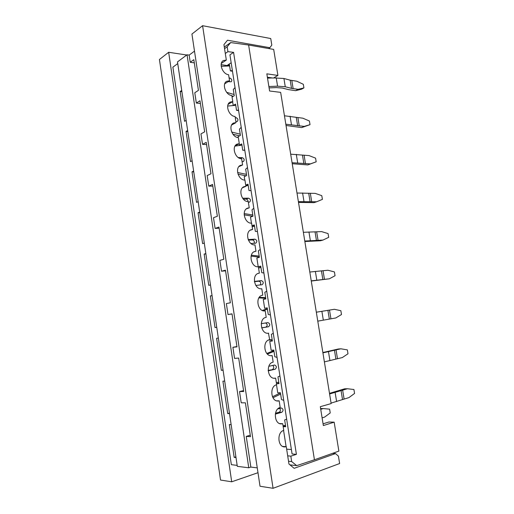 <?xml version="1.0" encoding="UTF-8"?>
<svg xmlns="http://www.w3.org/2000/svg" width="514" height="514" viewBox="0 0 514 514"><rect width="100%" height="100%" fill="white"/><g stroke="black" fill="none" stroke-linecap="round" stroke-linejoin="round"><path stroke-width="0.77" d="M334.171 422.174L338.867 451.112L314.433 459.779L248.615 45.02L273.692 49.421L277.907 75.43L266.83 73.836L269.593 91.004L280.657 92.366L331.151 403.574L320.312 406.69L323.345 425.566L334.171 422.174L328.928 422L323.068 423.825M232.052 97.017L234.256 95.707L233.292 89.494L235.026 87.573M233.549 105.511L233.202 105.473L232.617 101.714M233.202 105.473L235.56 104.104L236.53 110.343L238.605 110.542M238.528 110.067L236.53 110.343M232.373 70.502L230.4 70.926L232.482 71.221M227.092 66.055L227.008 65.535L231.165 62.766M227.522 66.036L229.443 64.758L230.4 70.926M238.175 137.54L238.033 136.64L240.423 135.407L239.447 129.123L241.22 127.337M241.355 145.211L239.344 145.102L239.145 143.791M239.344 145.102L241.747 143.914L242.724 150.223L244.799 150.319M244.767 150.094L242.724 150.223M244.767 180.08L244.234 176.63L246.669 175.576L245.679 169.222L247.485 167.564M245.718 185.124L248.005 184.179L248.994 190.559L251.07 190.585M251.449 223.147L250.504 217.081L252.984 216.214L251.982 209.783L253.82 208.26M252.008 225.691L254.334 224.92L255.342 231.377L257.45 231.557M258.208 266.753L256.852 258.009L259.371 257.334L258.362 250.826L260.232 249.444M258.324 266.747L260.739 266.136L261.754 272.671L263.907 273.018M267.235 307.912L264.646 308.291L263.271 299.424L265.841 298.936L264.813 292.35L266.721 291.11M264.646 308.291L267.222 307.847L268.25 314.459L270.435 314.966M277.046 357.416L274.823 356.742L273.782 350.053L271.161 350.297L269.766 341.322L272.381 341.039L271.347 334.37L273.287 333.278M276.513 383.72L279.006 383.637L277.958 376.897L279.931 375.952M283.734 400.387L281.473 399.539L280.419 392.76L277.753 392.805L276.506 384.793M283.169 426.646L285.707 426.755L284.647 419.932L286.658 419.141M286.105 446.692L283.587 430.443M291.393 449.551L286.658 449.159M277.907 75.43L273.377 78.089L267.383 77.254M233.574 52.364L296.411 454.37L292.08 453.971L229.931 54.85L233.574 52.364L227.933 51.651L225.299 53.469M314.433 459.779L296.707 465.626L290.018 464.881M288.534 461.238L291.669 461.572L290.828 456.143L287.692 455.841M296.707 465.626L291.669 461.572M224.31 47.063L230.67 42.572L227.182 46.813L227.933 51.651M248.615 45.02L230.67 42.572M227.182 46.813L224.554 48.663M221.148 64.674L227.008 65.535M296.411 454.37L290.828 456.143M285.566 425.868L283.156 426.588M278.922 383.103L276.506 383.688M272.349 340.84L269.766 341.322M260.804 266.528L258.375 266.76M254.449 225.633L252.014 225.736M248.166 185.207L245.724 185.188M222.96 60.838L223.378 60.556C218.405 63.023 222.556 74.267 228.595 74.723L229.533 80.775L224.714 83.821M226.359 81.52L226.777 81.257C221.579 83.666 225.672 95.225 231.827 95.54L232.765 101.624L228.145 104.342M229.803 102.318L230.208 102.074C224.772 104.419 228.794 116.318 235.071 116.479L236.022 122.608L231.641 124.986M233.279 123.238L233.671 123.019C227.991 125.281 231.936 137.546 238.342 137.553L239.293 143.714L235.213 145.758M236.793 144.28L237.166 144.093C231.236 146.252 235.091 158.916 241.625 158.755L242.589 164.955L238.849 166.658M240.346 165.444L240.693 165.29C234.506 167.333 238.258 180.42 244.934 180.086L245.904 186.325L242.569 187.7M243.938 186.743L244.253 186.614C237.802 188.535 241.439 202.066 248.262 201.546L249.239 207.829L246.354 208.89M247.568 208.17L247.844 208.067C241.137 209.84 244.632 223.853 251.609 223.147L252.592 229.462L250.215 230.233M252.592 229.462L251.462 229.655C244.497 231.268 247.838 245.782 254.983 244.876L255.966 251.23L254.141 251.744M255.966 251.23L255.117 251.372C247.889 252.811 251.063 267.852 258.369 266.74L259.364 273.14L258.124 273.435M259.364 273.14L258.793 273.23C251.314 274.476 254.302 290.076 261.78 288.746L262.782 295.177L262.159 295.299M262.782 295.177L262.5 295.222C254.771 296.263 257.559 312.441 265.218 310.886L266.22 317.363C258.401 318.16 260.701 334.62 268.456 333.2L269.683 339.683C262.056 340.647 264.003 356.812 271.636 355.662L272.15 355.585L273.165 362.145C265.725 363.276 267.344 379.152 274.842 378.265L275.645 378.15L276.667 384.748C269.413 386.046 270.724 401.646 278.074 401.01L279.166 400.856L280.194 407.499C273.114 408.958 274.135 424.281 281.331 423.902L282.713 423.703L283.747 430.391C276.834 432.004 277.592 447.084 284.615 446.936L286.279 446.705L288.958 464.001L294.149 468.318L335.494 453.579L332.603 453.335M268.186 333.226L268.668 333.162M271.007 355.682L272.15 355.585M273.859 378.227L275.645 378.15M276.744 400.856L279.166 400.856M279.68 423.587L282.713 423.703M282.668 446.415L286.279 446.705M247.844 208.067L249.239 207.829M244.253 186.614L245.904 186.325M240.693 165.29L242.589 164.955M237.166 144.093L239.293 143.714M233.671 123.019L236.022 122.608M230.208 102.074L232.765 101.624M226.777 81.257L229.533 80.775M223.378 60.556L226.321 60.048L221.348 63.415M248.757 467.779L237.307 466.346L177.497 61.905L187.045 54.78L248.757 467.779L250.838 467.078L246.245 436.405L250.267 435.21M194.298 62.862L190.225 62.278L189.152 55.101L187.045 54.78M246.245 436.405L250.485 436.682L245.396 402.828L241.214 402.815L239.53 391.578L243.559 390.601M239.53 391.578L243.694 391.495L238.669 358.059L234.564 358.406L232.9 347.303L236.935 346.545M225.556 270.827L221.508 271.212L225.46 270.178L230.362 302.791L226.353 303.568L227.998 314.536L232.039 313.945M221.508 271.212L219.889 260.373L223.815 259.262L218.977 227.047L215.103 228.409L219.15 228.229M215.103 228.409L213.496 217.705L217.351 216.259L212.571 184.436L208.768 186.119L212.828 186.139M208.768 186.119L207.187 175.55L210.971 173.783L206.242 142.346L202.516 144.344L206.577 144.556M202.516 144.344L200.948 133.897L204.662 131.822L199.991 100.763L196.335 103.063L200.402 103.468M196.335 103.063L194.787 92.745L198.43 90.361L193.817 59.675L190.225 62.278M257.257 467.875L250.838 467.078M189.152 55.101L194.498 51.13M227.998 314.536L232.02 313.842L236.986 346.866L232.9 347.303M231.139 424.628L229.328 424.551L234.172 457.351L236.003 457.55M224.695 381.086L222.922 381.157L227.708 413.564L229.507 413.609M218.334 338.064L216.593 338.289L221.322 370.311L223.089 370.196M212.051 295.563L210.342 295.929L215.013 327.572L216.747 327.309M205.838 253.563L204.161 254.077L208.774 285.341L210.477 284.929M199.702 212.057L198.057 212.712L202.619 243.61L204.289 243.058M193.637 171.04L192.018 171.837L196.528 202.368L198.166 201.674M187.642 130.505L186.055 131.43L190.514 161.608L192.12 160.786M181.718 90.438L180.163 91.498L184.565 121.323L186.145 120.366M177.748 63.575L172.877 67.186L231.339 464.669L237.166 465.388M257.983 472.707L231.705 481.798L220.525 480.044L159.43 59.495L168.656 52.274L231.705 481.798M335.494 453.579L338.43 456.156L339.625 463.532L273.069 488.3L260.026 486.25L191.928 34.052L202.587 25.7L273.069 488.3M186.723 55.017L168.656 52.274M268.584 48.528L269.85 47.706L271.803 45.091L270.743 38.537L202.587 25.7M269.85 47.706L227.496 40.221L223.931 44.622L226.321 60.048M234.172 457.351L235.894 456.805M180.163 91.498L181.905 91.685M186.055 131.43L187.796 131.545M192.018 171.837L193.759 171.869M198.057 212.712L199.792 212.667M204.161 254.077L205.896 253.948M210.342 295.929L212.076 295.717M215.013 327.572L216.741 327.289M221.322 370.311L223.05 369.945M227.708 413.564L229.43 413.108M322.869 352.546L338.122 349.038L340.872 348.8L347.355 349.886L347.997 353.767L342.318 357.571L324.385 361.882M340.872 348.8L322.921 352.861M273.981 351.338L267.415 354.101M268.186 370.819L275.118 369.264C276.924 367.555 276.763 366.141 274.63 365.03L268.803 366.296M278.8 382.339L276.307 382.422L278.8 382.345M275.118 369.264L268.154 370.382M272.471 369.418C274.052 368.358 274.161 367.022 272.812 365.415M266.824 353.484L273.859 350.535M273.692 77.91L283.921 78.481L290.172 80.184L296.758 81.206L303.331 84.302L303.928 87.9L298.094 89.327L291.515 88.376L285.276 86.763L277.573 86.166L268.873 86.519M269.092 87.9L276.352 87.598L282.327 88.055L288.585 89.648L295.627 90.67L301.448 89.237L303.928 87.9M272.401 77.955L267.524 78.134M229.629 65.946L221.213 66.293M228.19 81.623L231.242 81.797C232.283 80.293 231.846 79.047 229.925 78.051L229.096 77.935M234.069 94.505L226.642 92.327M231.891 95.964L233.189 96.343M229.527 81.797L229.283 80.936M295.627 90.67L298.094 89.327M329.493 393.358L344.663 388.802L347.458 388.745L353.921 389.516L354.57 393.441L348.922 397.611L331.074 403.098M347.458 388.745L329.596 393.968M280.625 394.071L272.96 397.752M275.311 414.111L281.794 412.292C283.561 410.583 283.445 409.15 281.447 407.987L277.733 408.971M285.501 425.438L283.015 425.65M281.794 412.292L279.102 412.241L275.472 413.256M279.102 412.241C280.528 411.329 280.753 410.05 279.77 408.412M272.459 396.737L280.445 392.914M320.736 409.298L323.235 408.572L329.622 409.163L330.232 412.941L324.61 417.098L322.105 417.856M323.235 408.572L320.614 408.553M284.454 115.778L302.855 118.194L309.415 121.021L310.019 124.658L304.211 126.405L285.823 124.208M286.028 125.487L301.699 127.594L310.019 124.658M235.746 105.312L227.676 106.045M235.849 121.477L237.295 121.439C238.457 119.897 238.046 118.625 236.067 117.629L235.239 117.558M240.237 134.199L231.673 132.053M232.9 134.199L239.556 135.857M301.699 127.594L304.211 126.405M296.989 193.033L315.249 193.386L321.79 195.661L322.406 199.374L316.637 201.771L298.39 201.655M316.637 201.771L314.041 202.644L298.512 202.407M248.198 185.406L245.833 185.869M248.365 202.201L249.573 202.118C251.005 200.505 250.671 199.188 248.564 198.173L242.614 198.231M252.792 214.974L244.15 213.58M244.15 214.865L252.875 216.253M248.056 201.546C247.934 200.119 247.285 199.31 246.11 199.124L243.353 199.156M303.363 232.309L321.552 231.596L328.073 233.587L328.697 237.339L322.953 240.077L304.776 241.034M322.953 240.077L320.318 240.79L304.853 241.509M254.526 226.16L252.168 226.751M250.973 243.514L255.805 243.173C257.385 241.529 257.09 240.186 254.925 239.158L248.146 239.563M259.178 256.075L251.34 255.182M251.076 256.126L259.332 257.064M254.083 243.315C254.642 241.49 254.089 240.359 252.425 239.922L248.397 240.166M290.686 154.187L309.017 155.588L315.57 158.139L316.181 161.814L310.385 163.882L292.074 162.713M292.235 163.735L307.835 164.917L316.181 161.814M241.933 145.128L234.988 146.117M242.068 161.602L243.398 161.544C244.696 159.963 244.323 158.672 242.28 157.669L238.213 157.509M246.476 174.349L237.59 172.518M238.014 174.175L246.097 175.827M307.835 164.917L310.385 163.882M316.322 312.191L334.363 309.299L340.853 310.694L341.489 314.529L335.79 317.967L317.774 321.141M334.363 309.299L316.328 312.216M267.421 309.12L263.014 310.713M261.684 327.906L268.52 326.75C270.358 325.034 270.152 323.653 267.897 322.586L261.228 323.685M272.182 339.748L269.574 339.703M268.578 340.024L272.234 340.088M268.52 326.75L261.658 327.829M265.924 327.103C267.698 325.67 267.601 324.289 265.635 322.959M262.346 310.462L267.351 308.657M309.807 272.041L327.919 270.236L334.428 271.925L335.057 275.722L329.333 278.806L311.24 280.856M329.333 278.806L311.272 281.055M260.939 267.396L258.581 268.115M255.843 285.456L262.108 284.717C263.836 283.041 263.592 281.678 261.363 280.625L254.379 281.409M265.642 297.664L259.332 297.246M258.889 297.882L265.744 298.332M260.18 284.949C261.163 283.034 260.707 281.781 258.818 281.203L254.417 281.691M258.561 267.98L260.919 267.267M336.027 349.848L337.473 358.676M328.472 351.679L329.93 360.635M334.441 350.214L335.893 359.061M291.811 80.512L293.153 88.684M229.925 78.051L229.186 78.52M276.217 77.813L277.573 86.166M283.921 78.481L285.276 86.763M290.172 80.184L291.515 88.376M342.626 390.062L344.097 398.992M335.128 392.497L336.606 401.556M341.052 390.537L342.517 399.487M297.921 117.738L299.276 125.994M236.067 117.629L235.316 118.047M290.076 116.222L291.444 124.594M296.289 117.5L297.651 125.782M310.347 193.405L311.728 201.848M248.564 198.173L246.11 199.124M302.585 192.956L303.986 201.52M308.728 193.36L310.115 201.829M316.656 231.865L318.063 240.404M254.925 239.158L252.425 239.922M308.953 231.968L310.36 240.629M315.05 231.923L316.451 240.481M304.102 155.363L305.47 163.715M242.28 157.669L240.379 158.556M296.295 154.373L297.677 162.842M302.476 155.222L303.851 163.593M329.5 310.083L330.932 318.808M321.892 311.323L323.332 320.183M327.906 310.34L329.339 319.091M323.043 270.756L324.462 279.391M261.363 280.625L258.818 281.203M315.384 271.424L316.81 280.181M321.443 270.91L322.863 279.571M284.274 446.91L284.615 446.936"/></g></svg>
